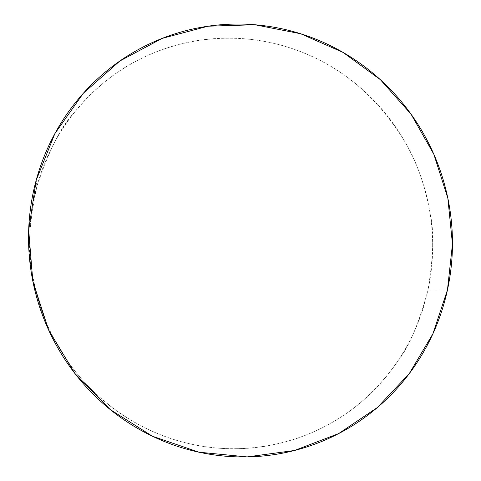 <?xml version="1.0" encoding="UTF-8"?>
<svg xmlns="http://www.w3.org/2000/svg" width="481" height="481" viewBox="0 0 481 481"><rect width="100%" height="100%" fill="white"/><g stroke="black" fill="none" stroke-linecap="round" stroke-linejoin="round"><path stroke-width="0.36" stroke-dasharray="2.4 1.8" d="M447.456 289.947L427.988 290.109C433.519 256.367 434.241 230.898 430.158 213.708C425.258 185.792 416.817 161.766 404.84 141.63C375.607 93.813 336.574 62.32 287.728 47.15C241.342 32.558 185.432 34.812 135.654 61.412C113.907 72.499 93.368 89.64 74.038 112.849C61.039 126.515 48.671 150.986 36.941 186.249L36.195 180.213L36.941 186.249C29.137 222.799 27.393 250.685 31.722 269.895C36.73 300.896 46.14 327.387 59.945 349.362C90.891 400.697 141.342 433.477 191.408 444.173C241.522 455.303 297.931 446.109 343.626 415.301C363.63 402.302 381.788 384.091 398.106 360.666C409.127 346.675 419.089 323.16 427.988 290.109L447.456 289.947M36.941 186.249C33.273 199.765 30.988 213.576 30.093 227.669C29.215 241.763 29.756 255.838 31.722 269.895C33.7 283.952 37.061 297.679 41.817 311.075C46.579 324.465 52.621 337.229 59.945 349.362C67.28 361.496 75.721 372.733 85.275 383.086C94.835 393.428 105.285 402.663 116.618 410.804C127.964 418.927 139.935 425.793 152.537 431.409C165.145 437.007 178.102 441.263 191.408 444.173C204.72 447.065 218.103 448.593 231.553 448.743C245.003 448.887 258.261 447.691 271.314 445.165C284.367 442.622 296.969 438.834 309.133 433.796C321.29 428.751 332.786 422.583 343.626 415.301C354.455 408.014 364.448 399.771 373.605 390.572C382.75 381.367 390.915 371.398 398.106 360.666C405.285 349.927 411.381 338.624 416.396 326.761C421.404 314.899 425.27 302.681 427.988 290.109C430.699 277.543 432.233 264.839 432.599 251.996C432.954 239.159 432.136 226.395 430.158 213.708C428.168 201.028 425.048 188.624 420.797 176.515C416.54 164.4 411.219 152.778 404.84 141.63C398.448 130.495 391.095 120.028 382.78 110.227C374.458 100.439 365.307 91.492 355.315 83.387C345.316 75.289 334.644 68.188 323.286 62.079C311.928 55.982 300.078 51.004 287.728 47.15C275.373 43.308 262.734 40.681 249.813 39.274C236.88 37.879 223.899 37.765 210.858 38.925C197.817 40.097 184.969 42.562 172.306 46.32C159.644 50.09 147.426 55.123 135.654 61.412C123.882 67.713 112.801 75.18 102.411 83.82C92.027 92.472 82.57 102.146 74.038 112.849C65.512 123.557 58.117 135.089 51.852 147.439C45.593 159.806 40.626 172.739 36.941 186.249"/><path stroke-width="0.72" d="M36.195 180.213L54.846 133.676L83.339 93.254L119.853 61.003L162.205 38.372L208.039 26.202L254.954 24.759L300.667 33.742L343.097 52.429L380.405 79.708L411.069 114.195L433.85 154.287L447.847 198.214L452.465 244.089L447.456 289.947L432.906 333.784L409.283 373.599L377.435 407.473L338.618 433.609L294.504 450.487L247.15 456.914L198.924 452.194L152.405 436.225L110.227 409.559L74.892 373.466L48.557 329.864L32.834 281.211L28.656 230.345L36.195 180.213C40.085 165.939 45.334 152.267 51.942 139.207C58.568 126.154 66.378 113.973 75.385 102.663C84.397 91.372 94.384 81.157 105.351 72.036C116.318 62.921 128.018 55.05 140.446 48.413C152.874 41.793 165.765 36.508 179.112 32.558C192.466 28.613 206.012 26.046 219.757 24.844C233.495 23.653 247.168 23.809 260.78 25.325C274.38 26.846 287.68 29.654 300.667 33.742C313.654 37.849 326.106 43.134 338.035 49.597C349.958 56.073 361.165 63.588 371.645 72.156C382.124 80.724 391.72 90.175 400.432 100.517C409.139 110.858 416.829 121.903 423.508 133.646C430.176 145.4 435.732 157.654 440.169 170.412C444.594 183.171 447.835 196.224 449.897 209.578C451.942 222.925 452.765 236.357 452.368 249.861C451.96 263.372 450.318 276.731 447.456 289.947C444.582 303.162 440.506 316.005 435.233 328.481C429.954 340.957 423.545 352.838 415.999 364.129C408.447 375.42 399.867 385.9 390.271 395.586C380.657 405.261 370.166 413.937 358.802 421.609C347.426 429.28 335.353 435.774 322.595 441.095C309.824 446.41 296.591 450.414 282.882 453.108C269.174 455.79 255.255 457.07 241.119 456.944C226.984 456.806 212.921 455.218 198.924 452.194C184.926 449.158 171.302 444.703 158.033 438.822C144.775 432.936 132.167 425.715 120.22 417.171C108.285 408.616 97.276 398.887 87.193 387.999C77.122 377.092 68.224 365.247 60.486 352.459C52.76 339.658 46.38 326.196 41.348 312.061C36.334 297.925 32.78 283.435 30.688 268.59C28.613 253.74 28.036 238.871 28.962 223.978C29.906 209.085 32.317 194.498 36.195 180.213"/></g></svg>
